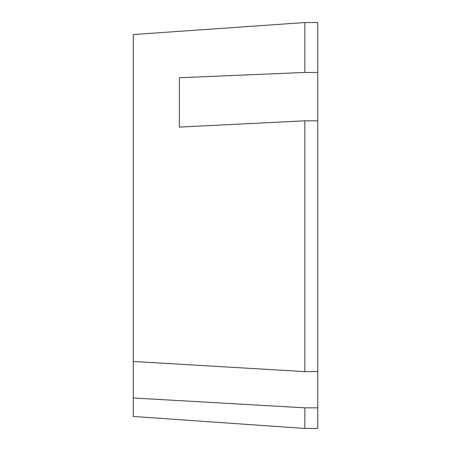 <?xml version="1.0" encoding="UTF-8"?>
<svg xmlns="http://www.w3.org/2000/svg" width="451" height="451" viewBox="0 0 451 451"><rect width="100%" height="100%" fill="white"/><g stroke="black" fill="none" stroke-linecap="round" stroke-linejoin="round"><path stroke-width="0.68" d="M304.837 371.613L133.248 361.476L133.248 34.547L304.837 22.55L304.837 72.448L179.374 77.741L179.374 127.086L304.837 120.823L304.837 371.613L317.752 371.613L317.752 120.823L304.837 120.823M133.248 416.453L133.248 397.985L304.837 407.834L304.837 428.45L133.248 416.453M304.837 407.834L317.752 407.834L317.752 428.45L304.837 428.45M304.837 72.448L317.752 72.448L317.752 22.55L304.837 22.55M133.248 397.985L133.248 361.476M317.752 407.834L317.752 371.613M317.752 120.823L317.752 72.448"/></g></svg>
